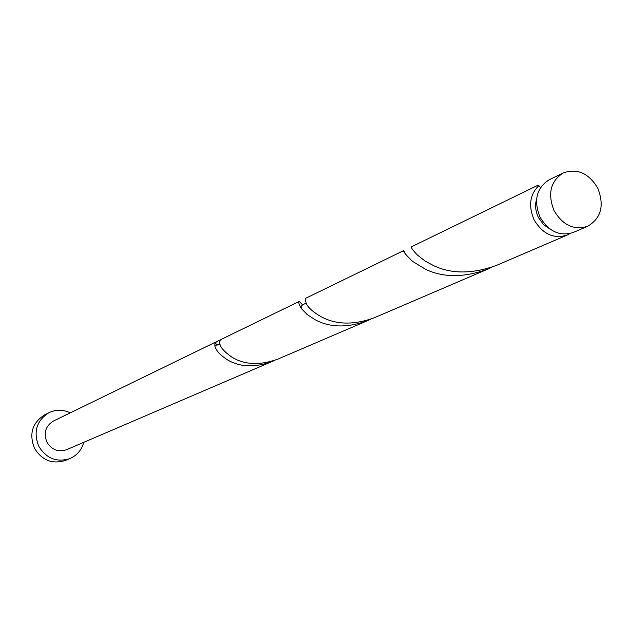 <?xml version="1.0" encoding="UTF-8"?>
<svg xmlns="http://www.w3.org/2000/svg" width="633" height="633" viewBox="0 0 633 633"><rect width="100%" height="100%" fill="white"/><g stroke="black" fill="none" stroke-linecap="round" stroke-linejoin="round"><path stroke-width="0.95" d="M597.797 188.223C588.777 173.149 577.264 168.054 563.267 172.928C550.512 181.157 547.434 193.714 554.041 210.599C562.784 225.269 573.996 230.499 587.677 226.29C601.16 218.266 604.531 205.583 597.797 188.223M587.677 226.29L573.245 232.477C559.691 236.655 548.597 231.504 539.965 217.024C533.445 200.352 536.507 187.946 549.151 179.804L563.267 172.928M550.575 229.447L543.589 224.668L538.414 217.491C535.447 211.24 534.853 205.052 536.618 198.928M70.279 412.843C63.086 409.424 55.973 409.385 48.931 412.708C36.572 420.629 33.161 431.769 38.7 446.138C46.28 458.514 56.685 462.66 69.907 458.569C77.028 455.42 81.649 450.008 83.77 442.332M48.931 412.708L44.579 414.908C32.299 422.773 28.904 433.834 34.396 448.101C41.928 460.381 52.262 464.495 65.397 460.428L69.907 458.569M302.503 304.766L299.274 301.403C298.088 302.107 298.934 304.655 301.814 309.039L307.037 314.411L315.005 319.673C329.722 327.625 347.129 328.005 367.227 320.804L370.59 319.246M220.015 344.447L217.198 344.779L214.88 342.967L218.163 340.87L53.417 421.048C45.552 425.962 43.36 432.956 46.842 442.032C51.637 449.841 58.204 452.405 66.536 449.723L274.825 360.335M214.88 342.967L214.943 346.211C215.893 350.421 219.983 354.931 227.223 359.726C239.733 367.172 254.703 367.789 272.135 361.57M218.163 340.87L220.023 340.103M367.227 320.804L277.602 359.228C260.021 365.502 244.916 364.893 232.279 357.416C223.702 351.497 219.445 346.386 219.524 342.073L220.466 339.755L299.274 301.403M496.343 265.449C472.416 274.073 451.471 274.121 433.518 265.591L425.115 261.065L417.115 254.814C412.7 249.956 410.77 247.305 411.331 246.87L538.042 185.208L540.645 187.376M570.104 233.53L567.176 235.072C553.677 239.242 542.631 234.123 534.046 219.722C528.223 205.923 529.853 194.505 538.928 185.485M405.46 254.031L403.775 250.549C402.912 251.325 405.864 254.949 412.637 261.429L425.495 269.254C443.219 277.752 463.918 277.729 487.576 269.207L491.888 267.205M487.576 269.207L374.056 317.877C353.76 325.148 336.17 324.792 321.287 316.801C313.39 312.259 308.382 307.875 306.245 303.65L305.248 298.499L403.775 250.549M567.176 235.072L496.343 265.441M214.943 346.211L215.355 345.254L219.311 344.763M301.814 309.039L301.086 307.037L301.348 305.62L305.945 303.112"/></g></svg>

